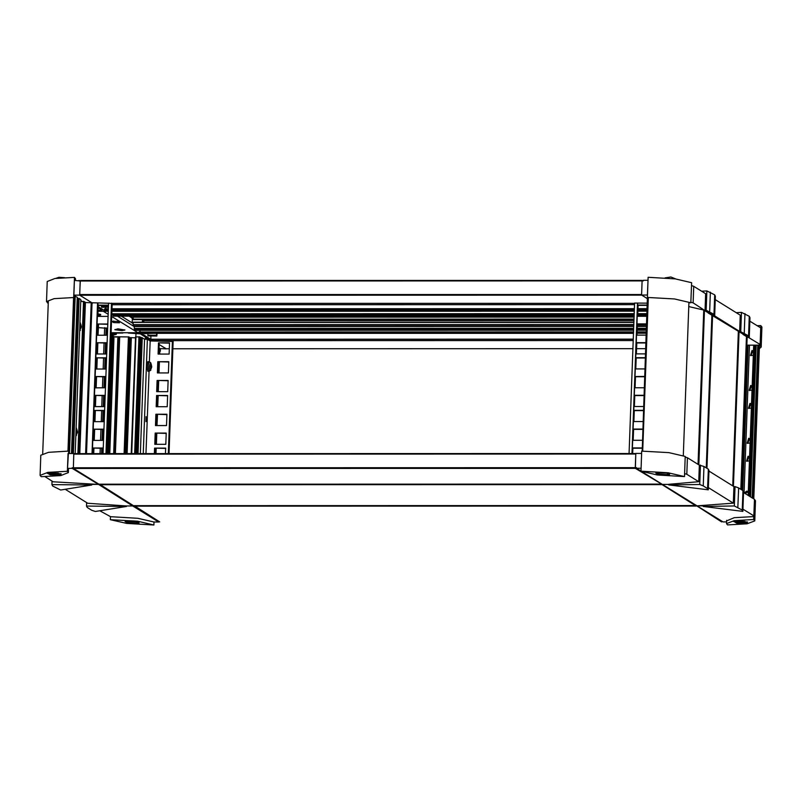 <?xml version="1.0" encoding="UTF-8"?>
<svg xmlns="http://www.w3.org/2000/svg" width="802" height="802" viewBox="0 0 802 802"><rect width="100%" height="100%" fill="white"/><g stroke="black" fill="none" stroke-linecap="round" stroke-linejoin="round"><path stroke-width="1.2" d="M73.834 454.143L73.333 467.756L73.834 454.143L635.796 454.042L635.415 468.338L661.309 483.907M98.937 484.248L660.888 484.137L98.937 484.248L73.463 468.438L73.333 467.756L72.18 467.756L72.15 468.348L132.921 505.34L132.721 505.932L132.741 505.34L158.696 521.45L158.676 522.042L132.721 505.932L126.395 505.932L132.721 505.932L72.18 467.756M635.936 453.541L635.796 454.042M695.565 505.1L721.65 521.851L722 521.35M159.728 521.952L134.175 505.681M660.948 483.947L695.434 505.581L133.473 505.681L99.578 484.248M695.434 505.581L695.575 505.08M734.341 505.972L735.053 486.573L738.592 487.897L742.923 490.623L743.594 491.947L742.883 511.335L742.211 510.102L734.341 505.972L703.254 506.413L703.274 505.831L696.998 505.831L733.349 503.145L708.356 487.656M695.565 505.17L721.81 521.35M742.963 509.13L753.86 515.897L754.471 499.325L743.574 492.558M726.552 521.942L722.953 521.942L662.392 484.358L668.668 484.358L662.392 484.358L642.081 471.756M726.592 520.929L734.221 517.701L753.78 516.568L753.86 515.897M52.05 481.1L51.919 484.608L52.641 486.022L60.681 489.972L91.769 485.04L91.789 484.458L98.105 484.458L53.122 481.781L44.872 476.639M72.15 468.348L67.508 468.348L68.05 453.551L73.854 453.551M67.508 468.348L68.491 469.982M100.38 511.085L110.546 516.678L137.703 518.242L154.024 522.042L158.676 522.042M661.369 483.947L641.049 471.225M685.199 457.05L687.404 457.711L699.344 465.12L703.986 466.423L708.316 469.15L708.988 470.463L708.276 489.862L707.605 488.629L703.274 485.902L699.735 484.488L668.647 484.929L668.668 484.338L698.742 481.671L699.344 465.1M698.712 481.671L686.803 474.283L687.404 457.711M686.803 474.283L684.587 473.621M684.487 476.558L685.219 456.438L668.898 452.639L641.74 451.075L640.998 471.195L657.319 474.995L684.487 476.558L668.166 472.769L640.998 471.195L635.294 467.656L635.816 453.451L641.62 453.451L641.109 468.268L636.437 468.248L640.998 471.085M73.333 467.756L636.457 467.656L636.437 468.248M87.759 503.255L65.774 489.611M708.968 471.085L733.95 486.593M79.669 295.176L80.19 280.971L74.406 280.379L73.864 295.176L79.669 295.176L92.491 303.136L79.809 295.266L641.77 295.166L647.805 298.915L641.62 295.076L642.141 280.87L641.65 294.484L79.689 294.585L80.33 280.459L642.292 280.359L642.141 280.87L643.304 280.87L643.324 280.279L647.976 280.279L647.435 295.076L641.62 295.076M643.124 280.87L642.312 280.369M79.809 295.266L79.689 294.585M634.562 304.68L112.12 304.77L634.562 304.66M105.443 308.89L105.503 307.226M105.694 311.296L104.641 310.675L104.681 308.89L108.39 308.9M141.212 333.361L633.52 333.291L141.232 333.371L140.2 332.74L140.139 330.304M150.836 339.286L150.836 336.028M150.796 339.306L633.299 339.206L150.796 339.306M150.495 339.517L150.666 340.319L153.493 340.99L152.56 339.306M166.034 348.77L169.312 348.78L166.034 348.77L159.177 344.519L166.184 348.78M150.716 339.266L633.299 339.186M133.433 319.697L133.142 317.953L130.345 316.209M133.262 322.214L633.931 322.093L133.112 322.454L133.082 324.64L633.841 324.549M633.791 325.823L133.864 325.913L133.082 324.64M136.36 330.284L134.315 329.091L134.205 325.913M113.623 316.209L113.182 314.965M133.643 316.66L634.131 316.569M133.302 317.191L634.111 317.111M142.405 320.339L143.047 320.339M143.849 320.339L633.991 320.249M637.42 324.549L646.863 324.549M140.23 332.76L128.18 333.03L140.28 333.873L149.373 339.517L151.117 339.517L140.23 332.76M113.172 335.106L116.25 334.364L112.12 333.161L122.957 333.03L111.097 332.76L137.904 332.76L140.099 331.296M159.869 348.599L166.184 348.86M116.33 337.151L113.122 336.439M149.573 340.629L150.666 340.319M152.41 340.319L152.45 339.306M145.493 337.281L145.423 339.286M135.959 333.863L135.849 336.79M152.901 333.371L144.19 333.371M144.24 333.612L153.202 333.371M147.919 333.702L147.869 335.256L156.57 335.256L156.641 333.371M156.57 335.256L156.691 335.938L147.989 335.938L147.869 335.256M147.989 335.938L156.841 336.028L157.082 333.371M703.775 310.043L708.617 312.95L703.795 310.053L698.131 464.358L703.785 310.053M705.63 293.712L693.69 286.314L693.088 302.885L708.617 312.95M708.156 312.77L709.329 312.62L743.935 334.093L742.933 334.344M693.088 302.885L690.873 302.224M691.484 285.652L693.69 286.314M747.414 337.111L743.223 334.424M746.852 345.171L760.065 345.161L760.146 344.499L708.156 312.95M749.86 321.161L760.757 327.928L760.146 344.499M98.175 306.665L105.623 311.286L98.014 311.286L103.298 311.286L108.19 314.314M46.476 301.582L47.208 281.462L54.887 278.545L74.446 277.412L73.714 297.532L54.145 298.665L46.476 301.582L48.21 303.417M48.22 302.905L47.529 302.996M79.047 280.379L79.999 280.971M108.45 307.226L101.724 307.236L101.493 305.472M98.145 307.717L102.095 310.184L98.055 310.153M80.812 300.57L82.125 301.382M73.864 295.176L74.797 295.768L69.012 453.551L74.786 295.748M108.481 306.464L101.463 306.464M101.583 307.146L108.45 307.136M739.634 331.747L740.737 331.747L741.449 312.349L749.309 316.309L749.98 317.722L749.268 337.121L748.166 337.121L739.634 331.747L740.236 315.196L715.244 299.687M113.653 322.645L111.548 321.281L117.443 321.391L119.548 322.755L113.653 322.645L113.724 320.95M100.541 314.414L97.914 313.913L100.731 314.845M114.917 329.512L124.962 329.883M132.931 323.386L121.373 316.209M129.182 316.209L133.152 318.675M131.989 322.805L132.49 318.354L133.162 318.815M114.907 329.692L117.914 328.8L124.952 330.063L117.904 329.131L114.907 329.692L121.954 330.614L124.952 330.063M117.192 329.893L122.666 329.863L117.192 329.893M120.711 330.304L120.621 329.782M97.854 315.577L100.731 315.026L97.904 314.264M97.884 314.785L98.536 314.905L97.874 314.905M143.187 319.687L143.047 322.173M143.839 322.173L143.708 319.687M142.525 319.587L142.405 322.173M148.33 338.865L148.992 339.276M146.144 338.474L145.563 337.151M749.459 345.171L744.045 492.859M753.329 355.296L750.421 355.456L751.935 350.504L753.479 351.035M752.045 390.213L749.138 390.373L750.662 385.421L752.206 385.952M751.384 408.148L748.487 408.308L750 403.356L751.544 403.887M750.111 443.065L747.203 443.225L748.717 438.273L750.261 438.804M749.449 461L746.542 461.16L748.066 456.208L749.609 456.729M744.226 492.969L746.782 491.125L748.326 491.656M753.479 351.126L752.807 351.035L750.883 355.677M752.196 386.053L751.524 385.952L749.599 390.594M751.544 403.977L750.862 403.887L748.938 408.529M750.261 438.894L749.589 438.804L747.664 443.446M749.599 456.829L748.928 456.739L747.003 461.381M748.326 491.746L745.098 493.501M135.959 336.95L139.658 336.87L144.941 339.286M129.152 337.542L135.488 337.863M113.112 336.75L128.992 336.95M111.969 334.344L113.192 334.504L108.771 453.631M111.067 333.592L111.809 333.812M106.947 330.925L107.578 331.015M84.38 301.893L85.824 302.605M98.385 327.637L106.937 328.309L106.786 335.206M80.781 301.382L84.39 301.712L78.817 453.631M77.443 298.645L79.127 298.444L80.842 299.537M74.797 295.968L77.243 297.321M159.859 348.539L159.668 354.123L159.859 348.539L159.037 348.218M77.223 298.504L72.01 453.551M81.192 327.406L80.39 329.041L80.832 327.296L79.989 325.732L80.822 326.003L80.691 323.998L81.263 326.394L79.999 322.594M79.719 330.424L81.223 327.326M81.263 326.394L81.203 327.226L81.233 326.504L79.989 326.504M79.989 325.732L79.989 326.655M77.333 432.639L76.531 434.273L76.982 432.519L76.13 430.965L76.962 431.235L76.832 429.23L77.403 431.616L76.14 427.827M75.859 435.656L77.363 432.559M77.403 431.616L77.353 432.458L77.373 431.727L76.13 431.737M727.554 524.909L747.113 523.776L754.792 520.859L753.73 519.536L734.171 520.668L726.492 523.586L727.554 524.909M753.73 519.536L754.471 499.415L755.524 500.729L754.792 520.859M110.405 519.646L126.726 523.445L153.894 525.009L137.573 521.21L110.405 519.646L110.516 516.668M153.894 525.009L154.004 522.022M67.338 471.295L47.779 472.428L40.1 475.345L41.163 476.669L60.721 475.536L68.401 472.619L67.338 471.295L68.391 453.551M40.1 475.345L40.842 455.225L48.511 452.308L68.08 451.175M757.128 325.682L760.837 325.642L761.9 326.965L761.158 347.086L760.106 345.772L758.371 345.772L758.401 345.161M760.837 325.642L760.106 345.772M759.304 348.649L761.158 347.086M758.371 345.772L759.364 347.106M647.374 297.432L648.106 277.312L675.274 278.875L691.595 282.675L690.853 302.795L674.532 298.996L647.374 297.432L642.242 451.075M689.098 302.785L690.853 302.795M160.35 348.85L160.26 351.246L159.879 348.599M74.446 277.412L75.508 278.735L75.448 280.379M74.185 295.397L73.714 297.532M735.053 486.573L733.95 486.573L733.349 503.145M703.254 506.413L742.883 511.335M87.729 503.245L126.395 505.922L126.375 506.513L86.526 506.082L87.258 507.496L91.699 510.222L95.298 511.455L126.375 506.513M86.656 502.573L86.526 506.082M736.246 312.72L741.449 312.349M749.268 337.121L748.597 335.797L740.737 331.747M699.735 484.488L700.447 465.1M668.647 484.929L708.276 489.862M91.769 485.04L51.919 484.608M705.63 293.702L705.018 310.274L713.559 315.637L714.662 315.637L713.991 314.324L706.131 310.274L706.843 290.875L714.702 294.835L715.374 296.249L714.662 315.637M705.028 310.274L706.131 310.274M701.64 291.246L706.843 290.875M629.109 453.541L634.623 303.046L647.645 303.186M637.72 316.319L638.121 305.382L647.565 305.382M637.029 335.116L637.43 324.178L646.873 324.168M635.796 368.94L636.197 357.993L645.64 357.993M635.104 387.727L635.505 376.79L644.948 376.79M636.347 353.903L636.748 342.965L646.191 342.965M634.412 406.524L634.813 395.576L644.257 395.576M633.861 421.551L634.262 410.614L643.705 410.614M633.169 440.348L633.57 429.401L643.014 429.401M632.688 453.541L632.888 448.198L642.332 448.198M631.956 453.541L637.47 303.046M647.575 305.081L637.63 305.081L637.7 303.186M637.63 305.081L638.121 305.382M646.883 323.868L636.938 323.868L637.219 316.319L647.164 316.319M636.938 323.868L637.43 324.178M646.201 342.654L636.257 342.665L636.527 335.116L646.472 335.116M636.257 342.665L636.748 342.965M645.65 357.692L635.705 357.692L635.846 353.903L645.79 353.903M635.705 357.692L636.197 357.993M644.958 376.479L635.014 376.489L635.294 368.94L645.239 368.94M635.014 376.489L635.505 376.79M644.267 395.276L634.322 395.276L634.603 387.727L644.547 387.727M634.322 395.276L634.813 395.576M643.715 410.303L633.77 410.303L633.911 406.524L643.856 406.514M633.77 410.303L634.262 410.614M643.034 429.1L633.089 429.1L633.359 421.551L643.304 421.551M633.089 429.1L633.57 429.401M642.342 447.887L632.397 447.887L632.668 440.348L642.613 440.338M632.397 447.887L632.888 448.198M140.31 453.621L144.51 339.286L147.408 339.286L150.144 340.99L173.162 341.431L169.052 453.621M143.217 453.621L147.408 339.286M155.177 453.621L155.367 448.418M155.518 444.318L155.919 433.381M156.2 425.531L156.601 414.594M156.891 406.744L157.292 395.797M157.443 391.707L157.844 380.77M158.134 372.92L158.535 361.973M158.826 354.123L159.227 343.186M165.653 448.408L154.636 448.107L154.435 453.621M155.187 433.08L154.776 444.318L165.803 444.318L166.225 433.08L155.187 433.08L166.204 433.381M155.879 414.283L155.468 425.531L166.495 425.531L166.906 414.283L155.879 414.283L166.896 414.584M156.57 395.496L156.159 406.744L167.187 406.734L167.598 395.496L156.57 395.496L167.588 395.797M157.122 380.459L156.711 391.707L167.738 391.707L168.149 380.459L157.122 380.459L168.139 380.77M157.804 361.672L157.392 372.92L168.43 372.91L168.841 361.672L157.804 361.672L168.831 361.973M158.495 342.885L158.084 354.123L169.112 354.123L169.523 342.875L158.495 342.885L169.513 343.186M146.014 453.621L149.042 371.236M149.383 361.762L150.144 340.99M168.31 453.621L172.44 340.98M165.463 453.621L165.673 448.107L154.636 448.107M146.044 416.619L145.954 421.621L146.044 416.619M147.899 371.276L146.736 365.772L147.899 361.702L149.192 361.752L148.039 365.782L149.192 371.236L147.899 371.276M151.718 366.313L150.565 362.554L149.463 365.892L150.275 370.424L151.688 367.246L150.956 369.06L151.227 366.825L150.415 366.554L150.445 365.652L151.277 365.923L151.147 363.918L151.668 367.146L151.688 366.414L150.445 366.424M79.849 453.631L85.383 302.605L108.601 303.276M103.087 453.631L108.601 303.136L112.17 303.577L106.666 453.631M92.06 303.136L86.536 453.631M91.187 302.595L85.654 453.631M97.573 303.136L92.05 453.631M97.804 303.276L98.225 305.472L108.511 305.472M97.824 316.419L98.225 305.472M108.11 316.419L97.323 316.419L97.042 323.968L107.829 324.269M97.132 335.206L97.533 324.269M107.428 335.206L96.631 335.206L96.35 342.755L107.137 343.055M96.441 354.003L96.841 343.055M106.736 353.993L95.939 354.003L95.799 357.792L106.586 358.093M95.889 369.03L96.29 358.093M106.185 369.03L95.388 369.03L95.117 376.579L105.894 376.88M95.207 387.827L95.608 376.88M105.493 387.817L94.706 387.827L94.425 395.366L105.212 395.677M94.516 406.614L94.917 395.677M104.811 406.614L94.014 406.614L93.874 410.403L104.661 410.704M93.964 421.651L94.365 410.704M104.26 421.641L93.463 421.651L93.182 429.19L103.969 429.491M93.273 440.438L93.674 429.501M103.568 440.438L92.771 440.438L92.501 447.987L103.278 448.288M92.791 453.631L92.982 448.288M108.531 305.171L97.734 305.171M111.448 303.136L105.924 453.631M103.288 447.987L92.501 447.987M103.979 429.19L93.182 429.19M104.671 410.403L93.874 410.403M105.222 395.366L94.425 395.366M105.904 376.579L95.117 376.579M106.596 357.782L95.799 357.792M107.147 342.755L96.35 342.755M107.839 323.958L97.042 323.968M73.463 468.438L635.415 468.338M635.816 453.541L74.005 453.641L635.816 453.541M696.136 505.771L134.175 505.872M134.175 505.751L696.136 505.661M134.225 506.142L696.186 506.052M696.086 505.38L695.534 505.38M99.699 484.719L661.66 484.629M642.272 280.369L80.35 280.469M80.19 280.971L642.141 280.87M634.613 303.316L111.879 303.407M647.445 308.66L638.001 308.66M634.422 308.66L111.979 308.75M108.4 308.75L105.443 308.75M647.445 308.8L638.001 308.8L647.445 308.8M111.969 308.89L634.412 308.8L111.969 308.9M104.541 309.402L108.37 309.402M111.949 309.402L634.392 309.311M637.981 309.311L647.425 309.301M647.404 309.893L637.961 309.903M634.372 309.903L111.929 309.993M108.35 309.993L104.521 309.993M104.641 310.675L108.32 310.675M111.909 310.675L634.352 310.585M637.931 310.585L647.374 310.575M647.354 311.206L637.911 311.206L647.354 311.216M111.879 311.306L634.322 311.206L111.879 311.296M108.3 311.296L105.653 311.296M645.981 348.69L636.537 348.69M632.948 348.69L172.891 348.77L632.948 348.7M152.921 340.629L633.249 340.549M646.542 333.281L637.099 333.281L646.542 333.281M140.2 332.74L633.54 332.65M637.119 332.65L646.562 332.65M646.592 331.968L637.149 331.968M633.56 331.968L140.079 332.058M133.242 319.206L634.041 319.116M634.021 319.497L133.363 319.587M633.991 320.349L143.859 320.429M143.869 320.569L633.991 320.479M633.921 322.374L133.112 322.454M134.265 326.494L633.77 326.414M637.349 326.414L646.793 326.404M646.723 328.319L637.279 328.319M633.7 328.319L134.195 328.409M134.315 329.091L633.67 329M637.259 329L646.703 329M646.653 330.193L637.209 330.193M633.63 330.193L136.24 330.284M111.799 313.742L634.242 313.652M637.821 313.652L647.264 313.652M647.214 314.865L637.77 314.865L647.214 314.865M111.749 314.965L634.192 314.865L111.749 314.955M647.204 315.256L637.76 315.256M634.182 315.256L113.172 315.346M113.293 316.028L634.151 315.938M637.73 315.938L647.174 315.938M647.174 316.118L637.73 316.118L647.174 316.118M113.603 316.219L634.141 316.118L113.583 316.209M703.885 310.073L688.758 306.615L703.996 310.083M747.845 337.301L747.133 337.652M101.242 309.642L101.222 310.234M111.689 316.489L137.904 332.76M134.255 326.635L117.473 316.219M133.022 318.655L132.19 318.655M121.182 330.183L120.661 330.193M147.688 339.236L146.716 337.863M738.381 331.717L732.727 485.832M733.018 486.012L738.672 331.888M738.782 331.958L733.128 486.082M733.419 486.263L739.073 332.138M746.472 336.539L740.868 488.899M741.168 489.07L746.752 336.72M746.862 336.79L741.279 489.13M747.153 336.86L741.559 489.31L747.163 336.87M711.855 315.246L706.281 467.436L711.845 315.246M698.813 464.779L704.467 310.384M704.186 310.304L698.522 464.609M698.412 464.538L704.066 310.234M698.061 464.318L703.715 310.043M706.953 467.827L712.537 315.667M712.256 315.497L706.672 467.656M747.644 345.171L742.331 489.892M742.752 490.353L748.076 345.171M753.71 345.171L748.196 495.435M748.456 495.586L753.97 345.171M754.662 345.171L749.138 496.007M749.559 496.278L755.103 345.171M755.394 345.171L749.85 496.458M758.502 345.852L752.908 498.353M757.8 345.161L752.196 497.912M750.602 496.929L756.166 345.171M755.735 345.171L750.181 496.659L755.715 345.171M688.878 302.655L683.274 455.536M648.317 297.432L642.683 451.075M138.014 453.621L142.265 337.622M141.543 337.532L137.282 453.621M137.052 453.621L141.312 337.532M140.581 337.452L136.32 453.621M135.378 453.621L139.658 336.87M138.936 336.79L134.656 453.621M131.688 453.621L135.979 336.79M127.077 453.621L131.317 337.863M130.596 337.772L126.345 453.621M126.114 453.621L130.365 337.632M129.643 337.542L125.383 453.621M128.43 336.79L124.15 453.621M115.378 453.631L119.658 336.79M118.917 336.84L114.636 453.631M113.653 453.631L117.934 337.04M109.744 453.631L114.024 336.94M112.761 334.404L108.39 453.631M107.358 453.631L111.749 333.672M79.258 453.631L84.822 301.973M92.932 453.631L93.132 448.288M93.413 440.438L93.814 429.501M94.105 421.651L94.506 410.704M94.656 406.614L95.057 395.677M95.348 387.827L95.749 376.88M96.039 369.03L96.441 358.093M96.591 354.003L96.992 343.055M97.273 335.206L97.674 324.269M98.486 324.269L98.085 335.206L98.506 324.269M97.794 343.055L97.393 354.003L97.814 343.055M97.242 358.093L96.841 369.03L97.263 358.093M96.561 376.88L96.16 387.827M95.869 395.677L95.468 406.614L95.889 395.677M95.318 410.704L94.917 421.651L95.338 410.704M94.626 429.501L94.225 440.438L94.646 429.501M93.764 453.631L93.944 448.288L93.744 453.631M104.681 327.637L104.4 335.206M104.11 343.055L103.709 354.003M103.558 358.093L103.157 369.03M102.877 376.88L102.476 387.827M102.185 395.677L101.784 406.614M101.633 410.704L101.232 421.641M100.942 429.501L100.541 440.438M100.26 448.288L100.06 453.631M101.513 453.631L101.714 448.288M102.004 440.438L102.405 429.501M102.686 421.641L103.087 410.704M103.237 406.614L103.638 395.677M103.929 387.817L104.33 376.88M104.621 369.03L105.022 358.093M105.172 354.003L105.573 343.055M105.854 335.206L106.125 327.817M106.937 328.309L106.676 335.206M106.395 343.055L105.994 354.003M105.844 358.093L105.443 369.03M105.152 376.88L104.751 387.817M104.46 395.677L104.059 406.614M103.909 410.704L103.508 421.641M103.217 429.491L102.816 440.438M102.536 448.288L102.335 453.631M78.375 453.631L83.949 301.442M69.443 453.551L75.218 296.018M77.253 297.281L71.518 453.551L77.263 297.301M77.964 298.394L72.28 453.551M73.433 453.551L79.127 298.444M80.842 299.507L75.188 453.631L80.852 299.517M83.518 301.382L77.934 453.631M155.588 453.621L155.778 448.418M155.929 444.318L156.33 433.381M156.621 425.531L157.022 414.594M157.312 406.744L157.713 395.797M157.864 391.707L158.265 380.77M158.555 372.92L158.956 361.973M159.237 354.123L159.458 348.289M159.367 361.973L158.966 372.92M158.676 380.77L158.275 391.707L158.696 380.77M158.124 395.797L157.723 406.744L158.144 395.797M157.433 414.594L157.032 425.531L157.453 414.594M156.751 433.381L156.35 444.318L156.761 433.381M156.019 453.621L156.2 448.418L156.009 453.621M67.929 451.175L73.563 297.532M68.581 453.551L74.375 295.497M79.989 326.344L81.182 326.234M81.072 326.484L81.052 327.136M76.14 431.576L77.323 431.466M77.213 431.707L77.192 432.358M733.609 521.521L738.241 522.814L746.752 522.673L747.564 521.972L733.599 521.521M744.727 521.38L747.424 523.054L736.557 523.054L733.86 521.38L744.727 521.38M659.074 474.333L666.673 474.583L669.83 473.711L666.723 473.05L655.856 473.13L659.074 474.333M655.966 473.04L666.823 473.04L669.52 474.714L658.663 474.714L655.966 473.04M125.122 521.621L128.49 522.784L138.265 522.784L139.217 522.142M138.926 523.165L128.069 523.165L125.373 521.49L136.23 521.49L138.926 523.165M60.361 474.443L61.173 473.741L47.188 473.3L50.586 474.443L60.361 474.443M50.165 474.824L47.468 473.15L58.325 473.15L61.032 474.824L50.165 474.824M742.211 510.102L742.923 490.623M738.592 487.897L737.88 507.385M744.978 313.582L744.266 333.071M748.597 335.797L749.309 316.309M707.605 488.629L708.316 469.15M703.986 466.423L703.274 485.902M710.371 292.108L709.66 311.597M713.991 314.324L714.702 294.835M149.352 361.802L150.826 362.875M150.455 366.263L151.638 366.153M151.528 366.394L151.518 367.045M111.919 303.427L634.613 303.336M104.681 308.89L108.39 308.89M105.674 311.306L108.3 311.306M645.981 348.7L636.537 348.7M634.021 319.607L142.505 319.697M646.813 325.823L637.369 325.823M646.653 330.213L637.209 330.213M633.63 330.213L136.3 330.304M116.25 334.364L116.29 333.03M743.063 334.424L747.534 337.201M119.157 329.452L118.445 329.472M132.109 318.845L133.172 318.845M145.413 337.061L146.656 339.005L148.821 339.316M748.186 495.425L753.7 345.171M753.79 498.904L759.364 346.945M683.294 455.546L688.898 302.665M642.222 451.075L647.846 297.702M135.518 336.85L131.237 453.621M129.172 336.9L124.891 453.621M113.192 334.504L108.821 453.631M111.989 333.752L107.588 453.631M96.581 376.88L96.18 387.827M106.506 343.055L106.105 354.003M105.954 358.093L105.553 369.03M105.262 376.88L104.861 387.817M104.571 395.677L104.17 406.614M104.019 410.704L103.618 421.641M103.338 429.491L102.937 440.438M102.646 448.288L102.445 453.631M159.387 361.973L158.986 372.92M48.27 301.572L42.696 453.671M79.699 330.985L80.37 330.183M80.01 322.434L80.37 322.955M76.17 430.985L76.13 431.877M75.839 436.218L76.511 435.416M76.15 427.666L76.511 428.188M726.612 520.308L726.492 523.586M139.237 522.162L136.129 521.49L125.112 521.631M68.511 469.36L68.401 472.619M675.885 278.956L670.883 276.991L665.048 277.903M64.691 277.642L58.907 277.241L55.759 278.424M150.836 370.103L149.192 371.236M150.485 365.672L150.445 366.564"/></g></svg>
